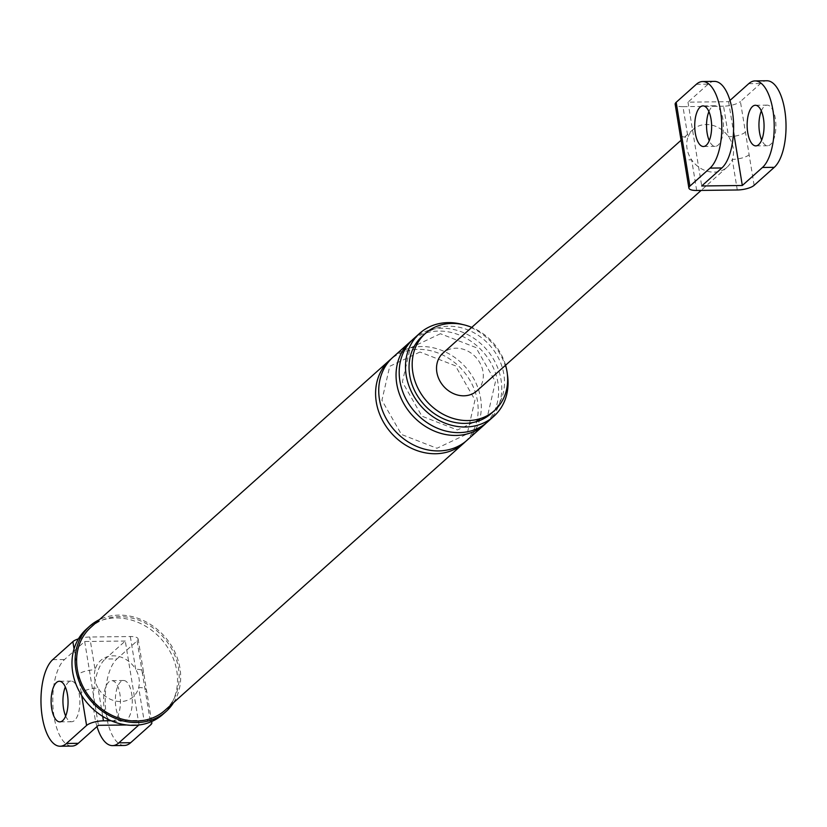 <?xml version="1.0" encoding="UTF-8"?>
<svg xmlns="http://www.w3.org/2000/svg" width="827" height="827" viewBox="0 0 827 827"><rect width="100%" height="100%" fill="white"/><g stroke="black" fill="none" stroke-linecap="round" stroke-linejoin="round"><path stroke-width="0.62" stroke-dasharray="4.13 3.1" d="M81.687 695.538L81.222 692.695A12.994 4.042 -9.3 0 1 98.072 688.054A24.365 20.82 48.2 0 0 120.618 701.534A24.365 20.82 48.2 0 0 138.678 687.568A12.994 4.042 -9.3 0 1 146.472 689.966L146.472 689.966A12.994 4.042 -9.3 0 1 145.459 691.93L150.824 724.7M81.222 692.695L78.234 674.429A12.994 4.042 -9.3 0 1 95.084 669.787A24.365 20.82 48.2 0 0 98.072 688.054L102.713 716.378M111.066 720.731L144.043 720.338L138.678 687.568A24.365 20.82 48.2 0 0 135.69 669.301A12.994 4.042 -9.3 0 1 143.474 671.7L143.474 671.7A12.994 4.042 -9.3 0 1 142.461 673.664L145.459 691.93M78.431 638.868A12.994 4.042 -9.3 0 1 89.719 637.017L130.325 636.532A12.994 4.042 -9.3 0 1 138.109 638.93A12.994 4.042 -9.3 0 1 137.096 640.894L116.958 658.902L105.143 659.036L125.29 641.028L139.008 724.834L126.748 724.979M124.35 745.468A44.668 18.618 89.3 0 1 105.577 708.77A44.668 18.618 89.3 0 1 116.958 658.902M126.934 719.841A20.303 8.456 89.3 0 1 124.06 721.103A20.303 8.456 89.3 0 1 115.532 704.418A20.303 8.456 89.3 0 1 120.701 681.758A20.303 8.456 89.3 0 1 123.574 680.497A20.303 8.456 89.3 0 1 132.103 697.182A20.303 8.456 89.3 0 1 126.934 719.841M130.325 636.532L135.69 669.301A24.365 20.82 48.2 0 0 113.134 655.821A24.365 20.82 48.2 0 0 95.084 669.787L89.719 637.017M97.007 726.571A44.668 18.618 89.3 0 1 105.143 659.036M115.129 719.986A20.303 8.456 89.3 0 1 112.245 721.247A20.303 8.456 89.3 0 1 103.716 704.563A20.303 8.456 89.3 0 1 108.885 681.893A20.303 8.456 89.3 0 1 111.759 680.642A20.303 8.456 89.3 0 1 120.297 697.316A20.303 8.456 89.3 0 1 115.129 719.986M151.186 721.744A12.994 4.042 170.7 0 0 144.043 720.338M125.29 641.028L84.685 641.514L64.537 659.522A44.668 18.618 -90.7 0 0 53.166 709.39A44.668 18.618 -90.7 0 0 71.928 746.088M84.685 641.514L98.403 725.32M65.664 716.037A20.303 8.456 -90.7 0 0 71.639 721.733A20.303 8.456 -90.7 0 0 74.523 720.472A20.303 8.456 -90.7 0 0 79.692 697.802A20.303 8.456 -90.7 0 0 71.153 681.117A20.303 8.456 -90.7 0 0 68.279 682.378A20.303 8.456 -90.7 0 0 65.323 686.958M505.576 365.224A51.781 44.234 48.2 0 0 471.752 327.378M507.396 374.528A55.636 47.532 48.2 0 0 462.717 324.535M491.279 413.417A51.781 44.234 48.2 0 0 498.939 358.99A51.781 44.234 48.2 0 0 448.823 326.241A51.781 44.234 48.2 0 0 422.266 336.217M173.598 702.599A57.259 48.917 48.2 0 0 171.251 645.401A57.259 48.917 48.2 0 0 119.098 615.112A57.259 48.917 48.2 0 0 99.436 619.64M164.976 710.31A55.636 47.532 48.2 0 0 173.205 651.821A55.636 47.532 48.2 0 0 119.346 616.642A55.636 47.532 48.2 0 0 90.815 627.352M487.558 421.915A55.636 47.532 48.2 0 0 495.786 363.435A55.636 47.532 48.2 0 0 441.928 328.257A55.636 47.532 48.2 0 0 413.397 338.967M485.945 423.29A55.636 47.532 48.2 0 0 492.096 365.162A55.636 47.532 48.2 0 0 438.786 331.069A55.636 47.532 48.2 0 0 411.867 340.414M467.1 440.202A55.636 47.532 48.2 0 0 475.329 381.723A55.636 47.532 48.2 0 0 421.481 346.544A55.636 47.532 48.2 0 0 392.939 357.254M465.498 441.577A55.636 47.532 48.2 0 0 471.638 383.449A55.636 47.532 48.2 0 0 418.328 349.356A55.636 47.532 48.2 0 0 391.409 358.701M162.909 714.332A57.259 48.917 48.2 0 0 171.375 654.136A57.259 48.917 48.2 0 0 115.956 617.934A57.259 48.917 48.2 0 0 86.587 628.954M754.131 185.341L740.413 101.535L760.551 83.527A44.668 18.618 89.3 0 1 766.877 80.767M761.336 110.963A20.303 8.456 89.3 0 1 764.293 106.383A20.303 8.456 89.3 0 1 767.167 105.132A20.303 8.456 89.3 0 1 775.705 121.807A20.303 8.456 89.3 0 1 770.537 144.477A20.303 8.456 89.3 0 1 767.652 145.738A20.303 8.456 89.3 0 1 761.677 140.042M749.128 154.752A12.994 4.042 -9.3 0 1 732.277 159.394A25.379 21.688 48.2 0 0 728.566 136.775A25.379 21.688 48.2 0 0 706.217 124.515A25.379 21.688 48.2 0 0 693.202 129.405A25.379 21.688 48.2 0 0 687.961 137.261A12.994 4.042 -9.3 0 1 680.176 134.853M745.416 132.134A12.994 4.042 -9.3 0 1 728.566 136.775L723.563 106.176A12.994 4.042 -9.3 0 0 740.413 101.535M723.563 106.176L682.957 106.662L687.961 137.261A25.379 21.688 48.2 0 0 691.672 159.88A12.994 4.042 -9.3 0 1 683.877 157.471M729.993 100.429L728.597 101.68L687.992 102.166L708.129 84.158A44.668 18.618 89.3 0 1 714.466 81.387M728.597 101.68L733.518 131.71M696.675 190.468L691.672 159.88A25.379 21.688 48.2 0 0 714.021 172.13A25.379 21.688 48.2 0 0 727.036 167.25A25.379 21.688 48.2 0 0 732.277 159.394L737.281 189.983M682.957 106.662A12.994 4.042 -9.3 0 1 675.163 104.264M687.992 102.166L701.709 185.972M476.838 390.923A25.379 21.688 48.2 0 0 480.59 364.242A25.379 21.688 48.2 0 0 456.018 348.188A25.379 21.688 48.2 0 0 443.003 353.077M708.915 111.593A20.303 8.456 89.3 0 1 711.871 107.014A20.303 8.456 89.3 0 1 714.755 105.753A20.303 8.456 89.3 0 1 723.284 122.437A20.303 8.456 89.3 0 1 718.115 145.107A20.303 8.456 89.3 0 1 715.241 146.358A20.303 8.456 89.3 0 1 709.266 140.662M137.096 640.894L142.461 673.664M78.234 674.429L74.048 648.864M52.721 659.667L64.537 659.522M696.324 84.302L708.129 84.158M748.735 83.672L760.551 83.527M151.641 721.547L138.109 638.93M124.06 721.103L112.245 721.247M123.574 680.497L111.759 680.642M71.639 721.733L59.833 721.868M71.153 681.117L59.348 681.262M440.409 333.726L410.202 347.991L402.377 382.002L421.915 416.167L457.403 429.978L487.61 415.702L495.435 381.692L475.897 347.526L440.409 333.726M419.951 352.013L389.744 366.289L381.919 400.289L401.457 434.454L436.945 448.265L467.152 433.989L474.977 399.979L455.439 365.813L419.951 352.013M714.755 105.753L702.94 105.897M715.241 146.358L703.426 146.503M693.202 129.405L680.983 140.321M727.036 167.25L701.12 190.417M767.167 105.132L755.361 105.267M767.652 145.738L755.847 145.883"/><path stroke-width="1.24" d="M151.186 721.744A12.994 4.042 170.7 0 1 151.837 722.736A12.994 4.042 170.7 0 1 150.824 724.7L130.676 742.698A44.668 18.618 89.3 0 1 124.35 745.468L112.534 745.613A44.668 18.618 89.3 0 1 97.007 726.571M102.713 716.378L103.437 720.824L111.066 720.731M130.676 742.698L118.871 742.842A44.668 18.618 89.3 0 1 112.534 745.613M118.871 742.842L138.822 725.01M103.437 720.824A12.994 4.042 170.7 0 0 86.587 725.465L66.449 743.473A44.668 18.618 89.3 0 1 60.123 746.233A44.668 18.618 89.3 0 1 41.35 709.535A44.668 18.618 89.3 0 1 52.721 659.667L72.869 641.659A12.994 4.042 -9.3 0 1 78.431 638.868M60.123 746.233L71.928 746.088A44.668 18.618 -90.7 0 0 78.265 743.328L98.403 725.32L126.748 724.979M65.323 686.958A20.303 8.456 -90.7 0 0 65.664 716.037M471.752 327.378A51.781 44.234 48.2 0 0 451.966 323.429A51.781 44.234 48.2 0 0 425.409 333.395A51.781 44.234 48.2 0 0 417.749 387.832A51.781 44.234 48.2 0 0 467.875 420.571A51.781 44.234 48.2 0 0 494.432 410.605A51.781 44.234 48.2 0 0 505.576 365.224M462.717 324.535A55.636 47.532 48.2 0 0 448.224 322.623A55.636 47.532 48.2 0 0 419.692 333.333A55.636 47.532 48.2 0 0 411.464 391.822A55.636 47.532 48.2 0 0 465.322 427.001A55.636 47.532 48.2 0 0 493.853 416.291A55.636 47.532 48.2 0 0 507.396 374.528M425.409 333.395L422.266 336.217A51.781 44.234 48.2 0 0 414.606 390.644A51.781 44.234 48.2 0 0 464.722 423.383A51.781 44.234 48.2 0 0 491.279 413.417L494.432 410.605M99.436 619.64A57.259 48.917 48.2 0 0 89.729 626.142A57.259 48.917 48.2 0 0 81.263 686.327A57.259 48.917 48.2 0 0 136.693 722.54A57.259 48.917 48.2 0 0 166.062 711.52A57.259 48.917 48.2 0 0 173.598 702.599M391.409 358.701A55.636 47.532 48.2 0 0 389.796 360.065L90.815 627.352A55.636 47.532 48.2 0 0 82.586 685.831A55.636 47.532 48.2 0 0 136.445 721.02A55.636 47.532 48.2 0 0 164.976 710.31L463.957 443.024A55.636 47.532 48.2 0 0 465.498 441.577M56.463 682.523A20.303 8.456 89.3 0 1 59.348 681.262A20.303 8.456 89.3 0 1 67.876 697.947A20.303 8.456 89.3 0 1 62.707 720.617A20.303 8.456 89.3 0 1 59.833 721.868A20.303 8.456 89.3 0 1 51.295 705.193A20.303 8.456 89.3 0 1 56.463 682.523M419.692 333.333L413.397 338.967A55.636 47.532 48.2 0 0 405.168 397.446A55.636 47.532 48.2 0 0 459.026 432.624A55.636 47.532 48.2 0 0 487.558 421.915L493.853 416.291M411.867 340.414A55.636 47.532 48.2 0 0 410.254 341.778A55.636 47.532 48.2 0 0 402.025 400.258A55.636 47.532 48.2 0 0 455.873 435.447A55.636 47.532 48.2 0 0 484.415 424.737A55.636 47.532 48.2 0 0 485.945 423.29M410.254 341.778L392.939 357.254A55.636 47.532 48.2 0 0 384.71 415.733A55.636 47.532 48.2 0 0 438.568 450.922A55.636 47.532 48.2 0 0 467.1 440.202L484.415 424.737M389.796 360.065A55.636 47.532 48.2 0 0 381.567 418.545A55.636 47.532 48.2 0 0 435.426 453.734A55.636 47.532 48.2 0 0 463.957 443.024M89.729 626.142L86.587 628.954A57.259 48.917 48.2 0 0 78.12 689.139A57.259 48.917 48.2 0 0 133.54 725.351A57.259 48.917 48.2 0 0 162.909 714.332L166.062 711.52M688.891 188.07L675.163 104.264A12.994 4.042 -9.3 0 1 676.176 102.3L696.324 84.302A44.668 18.618 89.3 0 1 702.65 81.532A44.668 18.618 89.3 0 1 721.423 118.23A44.668 18.618 89.3 0 1 710.042 168.098L689.904 186.106A12.994 4.042 170.7 0 0 688.891 188.07A12.994 4.042 170.7 0 0 696.675 190.468L737.281 189.983A12.994 4.042 170.7 0 0 754.131 185.341L774.279 167.333A44.668 18.618 89.3 0 0 785.65 117.465A44.668 18.618 89.3 0 0 766.877 80.767L755.072 80.912A44.668 18.618 -90.7 0 0 748.735 83.672L729.993 100.429M761.677 140.042A20.303 8.456 89.3 0 1 761.336 110.963M700.066 107.159A20.303 8.456 89.3 0 1 702.94 105.897A20.303 8.456 89.3 0 1 711.468 122.582A20.303 8.456 89.3 0 1 706.299 145.242A20.303 8.456 89.3 0 1 703.426 146.503A20.303 8.456 89.3 0 1 694.897 129.818A20.303 8.456 89.3 0 1 700.066 107.159M683.877 157.471A12.994 4.042 -9.3 0 1 684.89 155.517L689.904 186.106M680.176 134.853A12.994 4.042 -9.3 0 1 681.19 132.899L684.89 155.517M702.65 81.532L714.466 81.387A44.668 18.618 89.3 0 1 733.229 118.085A44.668 18.618 89.3 0 1 721.857 167.964L701.709 185.972L742.315 185.486L762.463 167.478A44.668 18.618 -90.7 0 0 773.834 117.61A44.668 18.618 -90.7 0 0 755.072 80.912M733.518 131.71L742.315 185.486M758.721 144.622A20.303 8.456 -90.7 0 0 763.89 121.951A20.303 8.456 -90.7 0 0 755.361 105.267A20.303 8.456 -90.7 0 0 752.477 106.528A20.303 8.456 -90.7 0 0 747.308 129.198A20.303 8.456 -90.7 0 0 755.847 145.883A20.303 8.456 -90.7 0 0 758.721 144.622M680.983 140.321L443.003 353.077A25.379 21.688 48.2 0 0 439.251 379.758A25.379 21.688 48.2 0 0 463.823 395.813A25.379 21.688 48.2 0 0 476.838 390.923L701.12 190.417M709.266 140.662A20.303 8.456 89.3 0 1 708.915 111.593M74.048 648.864L72.869 641.659M86.587 725.465L81.687 695.538M66.449 743.473L78.265 743.328M676.176 102.3L681.19 132.899M710.042 168.098L721.857 167.964M762.463 167.478L774.279 167.333M151.837 722.736L151.641 721.547"/></g></svg>
